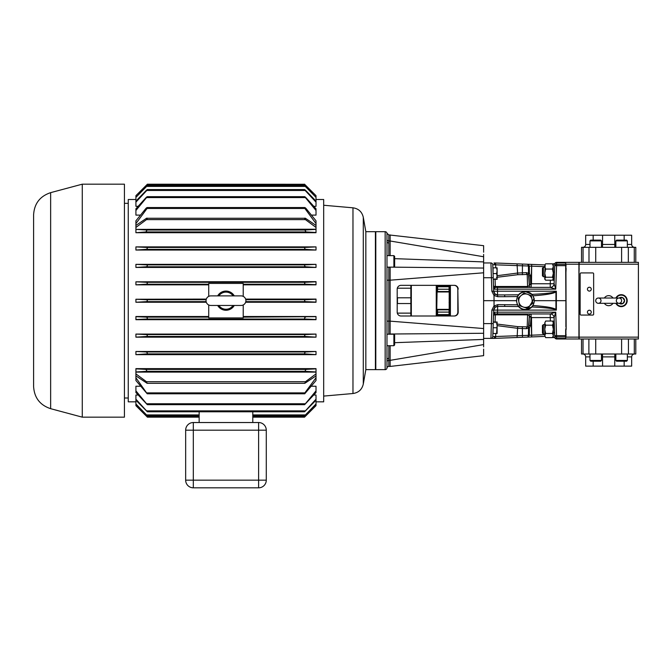 <?xml version="1.0" encoding="UTF-8"?>
<svg xmlns="http://www.w3.org/2000/svg" width="672" height="672" viewBox="0 0 672 672"><rect width="100%" height="100%" fill="white"/><g stroke="black" fill="none" stroke-linecap="round" stroke-linejoin="round"><path stroke-width="1.01" d="M589.982 356.882L585.673 356.882A2.873 2.873 0 0 0 582.8 354.01M614.821 354.01L614.746 366.122L602.582 366.122L602.498 354.01M635.796 338.99L635.796 354.01L581.532 354.01L581.532 338.99M627.346 356.882L631.655 356.882L631.655 366.122L624.162 366.122L624.162 361.217M614.746 366.122L624.162 366.122M593.166 361.217L593.166 366.122L602.582 366.122M593.166 366.122L585.673 366.122L585.673 356.882M601.474 360.452L600.709 361.217L590.747 361.217L589.982 360.452L601.474 360.452L601.474 354.01M627.346 360.452L626.581 361.217L616.619 361.217L615.854 360.452L627.346 360.452L627.346 354.01M602.498 247.33L602.582 235.217L585.673 235.217L585.673 244.457A2.873 2.873 0 0 1 582.8 247.33M593.166 235.217L593.166 240.122M624.162 240.122L624.162 235.217L614.746 235.217L614.821 247.33M581.532 262.349L581.532 247.33L635.796 247.33L635.796 262.349M624.162 235.217L631.655 235.217L631.655 244.457C631.823 246.196 632.78 247.153 634.528 247.33M602.582 235.217L614.746 235.217M615.854 240.887L616.619 240.122L626.581 240.122L627.346 240.887L615.854 240.887L615.854 247.33M589.982 240.887L590.747 240.122L600.709 240.122L601.474 240.887L589.982 240.887L589.982 247.33M385.148 231.689L385.148 369.642L375.799 369.642L375.799 231.689L385.148 231.689A1.84 1.84 0 0 1 386.971 233.302L388.802 234.906L483.63 245.683L483.63 252.227M385.148 369.642A1.84 1.84 0 0 0 386.971 368.038L386.988 241.618A1.84 1.386 180 0 0 388.828 243.004L388.828 255.629M390.138 345.71L390.138 366.433L388.802 366.433A1.84 1.84 0 0 0 386.971 368.038M388.828 345.71L388.802 360.343L390.138 360.343L483.63 344.593C483.63 359.26 483.63 359.26 483.63 344.593L483.63 256.746L390.138 240.996L390.138 234.906M483.63 256.746C483.63 242.08 483.63 242.08 483.63 256.746L483.63 254.402M483.63 344.593L483.63 346.928M483.63 349.112L483.63 355.656L390.138 366.433M483.63 261.912L394.649 258.653M390.138 255.629L390.138 240.996L388.802 240.996L388.828 243.004M483.63 268.061L390.138 267.128M490.93 262.954L491.854 291.22L493.693 291.22L492.769 264.726A1.84 1.84 0 0 0 490.93 262.954L483.63 262.954L483.63 272.798L390.138 280.19L390.138 267.313L388.828 267.128M483.63 328.541L390.138 321.149L390.138 280.19L386.988 280.19M458.195 289.17A3.83 3.814 90 0 0 454.381 285.34L401.008 285.34A3.83 3.814 90 0 0 397.194 289.17L397.194 312.161A3.83 3.814 90 0 0 401.008 316L454.381 316A3.83 3.814 90 0 0 458.195 312.161L457.825 289.17A3.83 3.814 90 0 0 454.012 285.34M388.013 267.128A1.84 1.814 -0 0 0 388.828 267.313L388.828 321.149L390.138 321.149L390.138 334.018L483.63 333.278L483.63 337.504M386.988 321.149L388.828 321.149L388.828 334.018L390.138 334.211M394.649 342.686L483.63 339.427M454.012 316A3.83 3.814 90 0 0 457.825 312.161L457.825 289.17M388.802 234.906L388.802 240.996A1.84 1.672 -0 0 1 386.971 239.534L386.988 241.618M388.828 358.336A1.84 1.386 -0 0 0 386.988 359.713M436.808 291.505L449.19 291.505L449.19 291.976L437.077 291.976L436.724 285.34L436.716 316L437.077 309.364L449.19 309.364L449.19 309.834L436.976 309.733M436.724 311.044L436.733 311.044A0.479 0.479 0 0 1 436.724 310.96L437.077 291.976M436.724 311.59L436.724 313.606L436.724 311.59M410.852 316L410.852 285.34M411.331 285.34L411.331 316M436.246 316L436.246 285.34M436.523 316L436.523 285.34M449.19 291.976L449.19 309.364M437.573 314.58L449.064 314.58L449.064 315.554L437.573 315.554L437.573 309.834M449.064 311.438L449.434 311.438A0.479 0.479 0 0 0 449.912 310.96A0.479 0.479 0 0 1 449.904 311.044L449.912 309.817M449.19 306.76L449.434 306.76A0.479 0.479 0 0 1 449.912 307.238M437.212 309.834L437.212 311.438A0.479 0.479 0 0 1 436.724 310.96M437.212 285.34L437.212 286.146A0.479 0.479 0 0 1 436.724 285.667M437.447 291.505L437.573 289.237L449.064 289.237L449.064 286.759L437.573 286.759L437.573 285.785L449.064 285.785L449.064 286.759M437.573 289.237L437.573 286.759M449.064 314.58L449.064 312.102L437.573 312.102M449.064 309.834L449.064 312.102M449.064 289.237L449.064 291.505L449.912 291.522L449.912 290.287L449.064 290.287M450.391 285.34L450.391 316M450.114 316L450.114 285.34M449.921 316L449.921 285.34L449.912 316M449.912 285.44L437.447 285.44L437.447 290.287L436.724 290.195M437.447 311.438L437.447 315.899L449.912 315.899M496.608 333.505L497.12 333.505L497.12 322.014L496.608 322.014L497.12 324.887L496.608 333.505L492.878 333.505L492.769 336.613L528.444 335.328L528.528 328.096L526.352 328.7L517.465 328.289L497.12 325.634M496.608 322.014L493.282 322.014L493.626 312.178L495.34 313.95A1.84 1.84 0 0 0 493.5 315.731A1.84 0.941 -178 0 1 495.34 314.849L495.046 322.678M496.608 327.76L493.08 327.76M493.055 328.541L493.055 333.505M496.608 267.826L497.12 270.698L497.12 267.826L492.878 267.826L492.769 264.726L528.444 266.011L528.528 273.244L526.352 272.639L517.465 273.059L497.12 275.705M496.608 279.325L497.12 279.325L497.12 276.452L496.608 279.325L493.282 279.325L493.5 285.608A1.84 1.84 0 0 0 495.34 287.389L493.626 289.162L555.736 289.162L554.089 283.693L554.207 280.283L553.342 280.283L553.342 263.726L554.828 263.726M496.608 273.58L497.12 276.452L497.12 270.698L496.608 273.58L493.08 273.58M493.055 267.826L493.055 272.798M393.884 255.629L394.649 256.393L394.649 266.364L393.884 267.128L393.884 255.629L386.988 255.629M393.884 267.128L386.988 267.128M393.884 334.211L394.649 334.975L394.649 344.938L393.884 345.71L393.884 334.211L386.988 334.211M393.884 345.71L386.988 345.71M206.044 300.67A4.788 4.788 0 0 0 210.832 305.458L241.105 305.458A4.788 4.788 0 0 0 245.893 300.67A4.788 4.788 0 0 0 241.105 295.882L210.832 295.882A4.788 4.788 0 0 0 206.044 300.67M50.644 408.685L50.644 192.646C39.959 196.216 34.28 203.616 33.6 214.855L33.6 386.476C34.28 397.715 39.959 405.124 50.644 408.685L82.27 417.161L124.421 417.161L124.421 184.178L82.27 184.178L82.27 417.161M365.837 231.689L375.413 231.689L375.413 369.642L365.837 369.642L365.837 231.689L363.292 217.266C361.981 211.798 358.546 208.639 352.976 207.816L323.686 205.254M397.194 297.797L410.852 297.797M252.79 417.161L304.525 417.161L316.016 405.653L304.769 416.917M316.016 403.956L304.534 415.842L316.016 404.443L316.016 400.21L304.567 411.785L147.37 411.785L135.912 400.21L135.912 403.956L147.403 415.842L135.912 404.443L135.912 405.653L147.168 416.917M304.534 415.842L252.79 415.842M304.802 383.326L316.016 375.908L316.016 373.901L305.432 381.721L304.802 383.326L147.134 383.326L135.912 375.908L135.912 377.748L147.218 393.792L304.718 393.792L304.87 392.876L147.067 392.876M199.147 417.161L147.412 417.161L135.912 405.653M304.626 404.67L316.016 392.557L316.016 390.852L304.626 404.67L147.311 404.67L135.912 392.557L135.912 390.852L147.311 404.67M199.147 415.842L147.403 415.842M304.87 392.876L316.016 377.748L316.016 380.52L304.718 393.792M135.912 377.748L135.912 380.52L147.218 393.792M316.016 336.974L316.016 334.085L305.726 334.547C304.475 335.093 304.29 335.731 305.147 336.462L316.016 337.159L135.912 337.159L146.782 336.462C147.647 335.731 147.454 335.093 146.21 334.547L135.912 334.085L135.912 336.974M316.016 334.085L135.912 334.085M316.016 354.446L316.016 351.481L305.878 351.968C304.618 352.472 304.332 353.111 305.012 353.884L316.016 354.648L135.912 354.648L146.924 353.884C147.605 353.111 147.319 352.472 146.059 351.968L135.912 351.481L135.912 354.446M316.016 351.481L135.912 351.481M316.016 267.254L316.016 264.365L305.147 264.877C304.29 265.608 304.475 266.246 305.726 266.792L316.016 267.431L135.912 267.431L146.21 266.792C147.454 266.246 147.647 265.608 146.782 264.877L135.912 264.365L135.912 267.254M316.016 264.365L135.912 264.365M316.016 249.858L316.016 246.893L305.012 247.456C304.332 248.22 304.618 248.858 305.878 249.371L316.016 250.043L135.912 250.043L146.059 249.371C147.319 248.858 147.605 248.22 146.924 247.456L135.912 246.893L135.912 249.858M316.016 246.893L135.912 246.893M316.016 373.901L316.016 368.634L135.912 368.634L135.912 371.96L147.067 371.305L145.908 369.39L135.912 368.844M316.016 390.852L316.016 386.232L311.455 386.232M140.473 386.232L135.912 386.232L135.912 390.852M316.016 400.21L316.016 395.027L313.799 395.027M138.138 395.027L135.912 395.027L135.912 399.193L147.37 411.785M316.016 223.583L316.016 220.819L306.02 208.463C304.802 207.295 304.416 207.295 304.87 208.463L316.016 223.583L316.016 232.705L135.912 232.705L145.908 231.949L147.067 230.034L135.912 229.379L135.912 232.487M140.473 215.107L135.912 215.107L135.912 210.487L147.311 196.669L304.626 196.669L316.016 210.487L316.016 215.107L311.455 215.107M316.016 197.375L305.584 186.413C304.374 185.279 304.282 185.279 305.29 186.413L316.016 197.375L316.016 201.13L305.726 190.47C304.475 189.328 304.29 189.328 305.147 190.47L316.016 202.146L316.016 206.312L313.799 206.312M138.138 206.312L135.912 206.312L135.912 202.146L146.782 190.47C147.647 189.328 147.454 189.328 146.21 190.47L135.912 201.13L135.912 197.375L146.639 186.413C147.655 185.279 147.563 185.279 146.353 186.413L135.912 197.375M208.723 316.504L135.912 316.504L135.912 319.696L316.016 319.696L316.016 316.504L243.214 316.504M206.312 302.257L135.912 302.257L146.496 301.627C147.622 300.989 147.622 300.35 146.496 299.712L135.912 299.25L135.912 302.089M206.312 299.082L135.912 299.25M208.723 284.836L135.912 284.836L146.353 284.206C147.563 283.618 147.655 282.979 146.639 282.29L135.912 281.812L135.912 284.668M243.214 284.836L316.016 284.836L316.016 281.644L135.912 281.812M245.624 302.257L316.016 302.257L316.016 299.082L245.624 299.082M135.912 199.5L128.251 199.5L128.251 401.831L135.912 401.831M316.016 401.831L323.686 401.831L323.686 199.5L316.016 199.5M217.669 305.458A9.576 9.576 0 0 0 234.268 305.458M218.854 305.458A8.576 8.576 0 0 0 233.075 305.458M233.075 295.882A8.576 8.576 0 0 0 218.854 295.882M234.268 295.882A9.576 9.576 0 0 0 217.669 295.882M135.912 316.672L146.353 317.134C147.563 317.722 147.655 318.36 146.639 319.049L135.912 319.528M316.016 377.748L316.016 375.908M135.912 220.819L135.912 223.583L147.067 208.463C147.521 207.295 147.134 207.295 145.908 208.463L135.912 220.819M316.016 229.228L135.912 229.379M135.912 229.228L135.912 227.438L146.496 219.618C147.622 218.366 147.622 217.921 146.496 218.266L305.432 218.266C304.307 217.921 304.307 218.366 305.432 219.618L146.496 219.618M135.912 223.583L135.912 227.438M135.912 371.96L135.912 375.908M135.912 403.956L135.912 404.443M316.016 399.193L304.567 411.785M135.912 399.193L135.912 400.21M316.016 196.896L316.016 195.678L305.432 185.094C304.307 183.96 304.307 183.96 305.432 185.094C304.307 183.96 304.307 183.96 305.432 185.094L146.496 185.094C147.622 183.96 147.622 183.96 146.496 185.094L135.912 195.678L135.912 196.896M147.37 184.22L304.618 184.271M135.912 195.67L147.412 184.178M305.584 186.413C304.374 185.279 304.282 185.279 305.29 186.413L146.639 186.413C147.655 185.279 147.563 185.279 146.353 186.413M147.218 207.547L147.067 208.463L304.87 208.463L304.718 207.547L147.218 207.547M135.912 210.487L135.912 208.782L146.059 197.585C147.319 196.434 147.605 196.434 146.924 197.585L305.012 197.585C304.332 196.434 304.618 196.434 305.878 197.585L316.016 208.782L316.016 210.487M305.726 190.47C304.475 189.328 304.29 189.328 305.147 190.47L146.782 190.47C147.647 189.328 147.454 189.328 146.21 190.47M135.912 201.13L135.912 202.146M135.912 373.901L146.496 381.721L147.134 383.326M135.912 372.112L316.016 372.112M316.016 405.653L316.016 404.443M316.016 195.678L304.525 184.178M316.016 202.146L316.016 201.13M135.912 225.431L146.496 218.266M316.016 225.431L305.432 218.266M252.79 411.785L252.79 422.528L258.619 422.528L193.318 422.528L193.318 487.822A7.661 7.661 0 0 1 185.657 480.161L185.657 430.189A7.661 7.661 0 0 1 193.318 422.528L199.147 422.528L199.147 411.785M316.016 229.379L304.87 230.034L147.067 230.034M316.016 232.487L306.02 231.949L304.87 230.034M316.016 281.812L305.29 282.29C304.282 282.979 304.374 283.618 305.584 284.206L243.214 284.206M316.016 284.668L305.584 284.206M316.016 299.25L305.432 299.712C304.307 300.35 304.307 300.989 305.432 301.627L316.016 302.089M316.016 316.672L243.214 317.134M316.016 319.528L305.29 319.049C304.282 318.36 304.374 317.722 305.584 317.134M316.016 368.844L306.02 369.39L304.87 371.305L147.067 371.305M316.016 371.96L304.87 371.305M316.016 227.438L305.432 219.618M258.619 487.822L258.619 422.528A7.661 7.661 0 0 1 266.28 430.189L266.28 480.161A7.661 7.661 0 0 1 258.619 487.822L193.318 487.822M397.194 303.542L410.852 303.542M243.214 304.97L243.214 317.915L208.723 317.915L208.723 304.97M208.723 296.369L208.723 283.424L243.214 283.424L243.214 296.369M621.617 300.67A2.646 2.646 0 0 0 618.971 298.024A2.646 2.646 0 0 0 616.325 300.67A2.646 2.646 0 0 0 618.971 303.316A2.646 2.646 0 0 0 621.617 300.67M595.711 300.67A2.646 2.646 0 0 1 598.357 298.024A2.646 2.646 0 0 1 601.003 300.67A2.646 2.646 0 0 1 598.357 303.316A2.646 2.646 0 0 1 595.711 300.67M621.23 297.352A3.318 3.318 0 0 0 619.576 297.797L622.894 297.797A3.318 3.318 0 0 0 621.23 297.352M554.089 283.693A3.83 3.83 90 0 1 550.267 287.389L555.736 289.162L556.559 265.658L565.681 265.658L565.883 300.67L534.492 300.67L533.072 295.814C546.269 294.857 553.888 293.521 555.946 291.824L555.946 309.515C553.888 307.81 546.269 306.482 533.072 305.525L531.93 306.97A9.047 9.047 0 0 1 518.582 306.55C519.817 308.272 522.102 309.33 525.445 309.716A9.047 9.047 0 0 1 518.582 306.55L517.406 304.802L516.407 300.67L483.63 300.67M555.752 291.623C553.619 292.807 545.681 293.723 531.93 294.37L525.445 291.623A9.047 9.047 0 0 0 517.406 296.537L518.582 294.781L504.613 294.924L504.806 296.696L517.406 296.537L516.407 300.67M517.406 296.537A9.047 9.047 0 0 1 525.445 291.623C522.102 292.009 519.809 293.068 518.582 294.781M543.362 324.601L543.362 334.06L542.447 333.144L542.447 325.517L543.362 324.601L544.774 324.601M543.362 334.06L544.774 334.06M554.627 332.884L553.342 332.884L553.342 337.613L554.828 337.613A1.84 1.84 0 0 0 556.609 338.99A1.84 1.84 0 0 1 554.778 337.21L554.87 337.73M550.376 321.031L550.25 317.587L554.089 317.646L554.207 321.056L554.165 319.754L554.207 321.056L553.342 321.056L553.342 332.405L554.61 332.405M543.362 267.33L543.362 276.679M542.447 268.246L542.447 275.772M554.484 272.521L553.342 272.521M587.437 312.161A1.915 1.915 0 0 1 589.352 310.246A1.915 1.915 0 0 1 591.268 312.161A1.915 1.915 0 0 1 589.352 314.084A1.915 1.915 0 0 1 587.437 312.161M591.268 289.17A1.915 1.915 0 0 1 589.352 291.085A1.915 1.915 0 0 1 587.437 289.17A1.915 1.915 0 0 1 589.352 287.255A1.915 1.915 0 0 1 591.268 289.17M494.836 264.701L494.029 262.954L517.037 263.844L497.582 263.088M449.089 302.593L449.778 302.593L449.778 306.911M449.19 293.824L449.912 293.488M449.778 293.488L449.778 298.738L449.089 298.738M449.19 298.763L449.778 298.738M493.626 312.178L555.736 312.178L554.089 317.646L554.182 320.141M550.376 280.199L550.25 283.752L554.089 283.685A3.83 3.83 0 0 1 550.259 287.389L550.25 283.752L531.502 283.752L531.678 264.415L531.048 283.735L531.502 283.752L531.157 284.844L530.704 284.298L530.41 275.73L529.376 273.26L528.511 274.411L529.368 285.608L527.596 286.49L527.596 287.389M621.23 294.706A5.964 5.964 0 0 0 615.888 298.024A5.956 5.956 0 0 1 627.194 300.67A5.964 5.964 0 0 1 621.23 306.634A5.956 5.956 0 0 0 627.186 300.67A5.956 5.956 0 0 0 621.23 294.714M615.888 303.316A5.964 5.964 0 0 0 621.23 306.634A5.956 5.956 0 0 1 615.896 303.316M616.367 303.316A5.536 5.536 0 0 0 626.766 300.67A5.536 5.536 0 0 0 616.367 298.024M608.32 298.024L609.008 298.024M612.931 303.316A5.023 5.023 0 0 1 604.397 303.316M604.397 298.024A5.023 5.023 0 0 1 612.931 298.024M609.008 303.316L608.32 303.316M555.752 309.708C553.619 308.532 545.681 307.616 531.93 306.97L525.445 309.716M491.854 291.22L494.012 295.478L497.717 296.696L504.806 296.696M494.012 295.478L494.054 305.987L497.717 304.643L517.406 304.802M578.962 265.415L578.962 262.349L638.4 262.349L638.4 264.188L579.155 264.188L578.962 273.034L579.155 337.151L638.4 337.151L638.4 338.99L578.962 338.99L578.962 335.924M638.4 264.188L638.4 337.151M566.143 334.421L565.681 334.421M565.681 329.54L565.681 336.916L556.559 336.916A1.84 1.302 178 0 1 554.719 335.681L554.089 317.646A3.83 3.83 -90 0 0 550.267 313.95L555.736 312.178L556.559 335.681L554.719 335.681L555.022 338.066A3.83 3.83 0 0 0 554.711 337.613M565.916 265.415L566.143 329.54M578.962 328.306L579.155 329.54M622.894 303.542A3.318 3.318 0 0 0 622.894 297.797L624.548 300.67L622.894 303.542L619.576 303.542A3.318 3.318 0 0 0 622.894 303.542L619.416 303.274M579.155 268.481L578.962 273.034M579.155 262.349L579.155 264.188M579.155 337.151L579.155 338.99M565.916 273.034L566.143 268.481M565.916 328.306L565.916 335.924M566.143 262.349L578.928 262.349L578.928 338.99L566.143 338.99M578.928 264.188L566.143 264.188M566.143 337.151L578.928 337.151M565.681 265.415L566.143 265.415M565.681 268.481L565.883 274.504M565.681 335.681L556.559 335.681L556.609 338.99L565.681 338.99L565.681 336.916M565.681 265.658L565.681 262.349L556.609 262.349A1.84 1.84 0 0 0 554.778 264.121L554.711 263.726A3.83 3.83 0 0 0 555.013 263.273M493.5 285.608A1.84 0.941 178 0 0 495.34 286.49L495.046 278.662M530.41 275.73L529.024 275.713L529.368 285.608A1.84 1.84 0 0 0 531.208 287.389L531.157 284.844A1.84 0.613 178 0 1 529.326 284.29L530.704 284.298L531.048 283.735M496.49 277.351L517.7 274.714L528.511 274.411A1.84 1.109 -50.5 0 1 528.528 273.244L529.376 273.26L529.318 266.045L527.789 264.264L528.444 266.011L529.318 266.045M522.379 274.714L522.455 264.054L544.774 264.919L517.037 263.844L517.7 274.714M526.352 272.639A1.84 0.848 -99.9 0 0 527.201 274.319L527.596 286.49L495.34 286.49L495.34 287.389L497.456 287.389L497.524 291.22L493.693 291.22A3.83 3.83 0 0 0 497.524 294.924L497.717 296.696M528.444 266.053L544.774 266.666M493.307 280.199L493.282 279.325M565.681 264.424L556.559 264.424A1.84 1.302 -178 0 0 554.719 265.658L556.559 265.658L556.609 262.886A1.84 1.302 -178 0 0 554.778 264.121L554.089 283.685M550.267 287.389L497.456 287.389M504.613 294.924L497.524 294.924L495.088 294.042L494.054 295.352M495.088 294.042L493.693 291.22A3.83 3.83 0 0 0 497.524 294.924L497.524 291.22L556.349 291.22L556.349 310.111L493.693 310.111L492.769 336.613A1.84 1.84 0 0 1 490.93 338.386L494.021 338.386L490.93 338.386L491.383 323.593L493.223 323.593M495.256 263.004A1.84 0.454 92.2 0 1 495.642 264.76L495.751 267.826M492.769 264.726L492.878 267.826M496.49 323.98L517.7 326.626L528.511 326.928L529.368 315.731L527.596 314.849L527.596 313.95M530.41 325.609L529.024 325.618L529.368 315.731A1.84 1.84 0 0 1 531.208 313.95L530.41 325.609L529.376 328.079L528.511 326.928A1.84 1.109 50.5 0 0 528.528 328.096L529.376 328.079L529.318 335.294L527.789 337.075L528.444 335.328L531.619 335.185L531.048 317.604L531.502 317.587L531.678 336.924L531.619 335.185L544.774 334.673M517.205 335.706L517.7 326.626M531.048 317.604L530.704 317.033L529.326 317.05A1.84 0.613 -178 0 1 531.157 316.495L531.502 317.587L550.25 317.587L550.259 313.95A3.83 3.83 0 0 1 554.089 317.646M526.352 328.7A1.84 0.848 99.9 0 1 527.201 327.02L527.596 314.849L495.34 314.849L495.34 313.95L497.456 313.95L497.717 304.643M528.444 335.286L529.318 335.269M493.307 321.14L493.282 322.014M522.379 326.626L522.455 337.285L527.789 337.075L494.021 338.386L517.037 337.495L517.205 335.74M565.681 338.453L556.609 338.453A1.84 1.302 178 0 1 554.778 337.21A1.84 1.84 0 0 0 556.609 338.99M550.267 313.95L497.456 313.95M483.63 323.593L491.383 323.593L491.854 310.111L493.693 310.111A3.83 3.83 0 0 1 497.524 306.415L495.088 307.289L493.693 310.111A3.83 3.83 0 0 1 497.524 306.415L504.613 306.415L504.806 304.643M495.088 307.289L494.054 305.987M518.582 306.55L504.613 306.415M494.029 338.386L494.836 336.63M495.256 338.335A1.84 0.454 -92.2 0 0 495.642 336.58L495.751 333.505M544.774 336.412L527.789 337.075M490.93 338.386L483.63 338.386M494.021 338.386C498.305 338.218 498.305 338.218 494.021 338.386M496.205 338.302C500.749 338.125 500.749 338.125 496.205 338.302M525.445 291.623A9.047 9.047 0 0 1 531.93 294.37L533.072 295.814M533.072 305.525L534.492 300.67M565.883 265.415L565.681 262.349M565.681 338.99L565.883 335.924M565.883 300.67L565.883 326.836M565.681 335.924L566.143 335.924M581.07 272.924A0.916 0.916 0 0 0 580.154 273.848L580.154 314.16A0.916 0.916 0 0 0 581.07 315.076L592.721 315.076A0.916 0.916 0 0 0 593.645 314.16L593.645 273.848A0.916 0.916 0 0 0 592.721 272.924L581.07 272.924M449.912 302.576L449.19 302.576M553.342 264.818L552.468 263.81L553.342 266.431L552.468 269.044L553.342 273.143L552.468 277.242L545.647 277.242L544.774 278.72L545.647 280.199L544.774 279.191L544.774 273.143L545.647 277.242M552.468 277.242L553.342 278.72L552.468 280.199L545.647 280.199M553.342 279.191L552.468 280.199M545.177 264.314L544.774 266.431L545.647 269.044L544.774 273.143L545.177 264.314M552.468 263.81L545.647 263.81M552.468 269.044L545.647 269.044M554.501 272.009L553.342 272.009M553.342 272.311L554.484 272.311M553.342 332.884L553.342 332.405M553.342 322.14L552.468 321.031L545.647 321.031L544.79 322.879M552.468 321.031L553.333 322.879M552.468 325.181L553.342 329.33L552.468 333.48L545.647 333.48L544.774 329.33L544.774 323.106L545.647 325.181L552.468 325.181L553.342 323.106M545.647 333.48L544.774 335.555L544.774 329.33L545.647 325.181M545.647 337.63L544.774 335.555L545.647 337.63L552.468 337.63L553.342 335.555L552.468 333.48M545.647 321.031L544.774 323.106M552.468 337.63L553.283 336.596M527.638 294.328A6.703 6.703 0 0 1 529.847 305.735A6.703 6.703 0 0 1 518.868 301.946A6.703 6.703 0 0 1 527.638 294.328L524.118 293.118A7.669 7.669 0 0 0 523.858 293.168L518.246 298.04A7.669 7.669 0 0 0 518.154 298.301L519.574 305.592A7.669 7.669 0 0 0 519.75 305.794L526.772 308.221A7.669 7.669 0 0 0 527.041 308.171L532.652 303.299A7.669 7.669 0 0 0 532.736 303.038L531.325 295.747A7.669 7.669 0 0 0 531.149 295.537L527.638 294.328M621.23 297.797L619.576 297.797M622.919 303.5L624.548 300.67M634.301 354.01L634.301 338.99M614.746 356.882L602.582 356.882M583.027 354.01L583.027 338.99M628.438 354.01L628.438 338.99M621.6 354.01L621.6 338.99M595.728 354.01L595.728 338.99M588.882 354.01L588.882 338.99M585.673 244.457L589.982 244.457M627.346 244.457L631.655 244.457M602.582 244.457L614.746 244.457M583.061 247.33L583.061 262.349M588.991 247.33L588.991 262.349M595.728 247.33L595.728 262.349M621.6 247.33L621.6 262.349M628.337 247.33L628.337 262.349M634.267 247.33L634.267 262.349M386.971 239.534L386.971 233.302M388.828 334.211L388.828 334.018A1.84 1.814 -0 0 0 388.013 334.211M386.971 361.796A1.84 1.672 -0 0 1 388.802 360.343L388.802 366.433M437.447 286.566L436.724 286.566M436.724 290.094L437.447 290.094M436.724 314.765L437.447 314.765M437.447 315.462L436.724 315.462M449.434 311.438L449.434 306.76M449.912 291.598L449.19 291.598M449.064 290.195L449.912 290.195M365.837 369.642L363.292 384.065C361.981 389.542 358.546 392.692 352.976 393.523L352.976 207.816M363.292 384.065L363.292 217.266M208.723 284.206L146.353 284.206M206.136 301.627L146.496 301.627M206.136 299.712L146.496 299.712M208.723 317.134L146.353 317.134M199.147 414.926L146.639 414.926M305.012 403.754L146.924 403.754M305.147 410.869L146.782 410.869M199.147 416.245L146.496 416.245M305.432 381.721L146.496 381.721M306.02 231.949L145.908 231.949M305.29 282.29L146.639 282.29M305.012 247.456L146.924 247.456M305.878 249.371L146.059 249.371M305.147 264.877L146.782 264.877M305.726 266.792L146.21 266.792M305.432 301.627L245.801 301.627M305.432 299.712L245.801 299.712M305.29 319.049L146.639 319.049M306.02 369.39L145.908 369.39M305.878 351.968L146.059 351.968M305.012 353.884L146.924 353.884M305.726 334.547L146.21 334.547M305.147 336.462L146.782 336.462M266.28 430.189L185.657 430.189M266.28 480.161L185.657 480.161M305.29 414.926L252.79 414.926M305.432 416.245L252.79 416.245M397.454 303.542L397.454 297.797M525.445 291.866A8.795 8.795 0 0 0 516.65 300.67A8.795 8.795 0 0 0 525.445 309.464A8.795 8.795 0 0 0 534.248 300.67A8.795 8.795 0 0 0 525.445 291.866M494.416 313.345A1.84 1.302 -90 0 0 494.743 312.203M494.743 289.136A1.84 1.302 -90 0 0 494.416 287.994M565.681 262.886L556.609 262.886L556.609 262.349A1.84 1.84 0 0 0 554.778 264.121M483.63 277.746L493.223 277.746M491.854 310.111L494.012 305.861M631.655 356.882C631.823 355.135 632.78 354.178 634.528 354.01M589.982 360.452L589.982 354.01M615.854 360.452L615.854 354.01M627.346 240.887L627.346 247.33M601.474 240.887L601.474 247.33M436.724 290.287L437.573 290.287M436.808 309.834L449.19 309.834M233.562 305.458L241.105 305.458M410.852 288.212L397.312 288.212M304.534 185.497L147.403 185.497M304.567 189.554L147.37 189.554M410.852 313.127L397.312 313.127M352.976 393.523L323.686 396.085M124.421 398L128.251 398M124.421 203.339L128.251 203.339M50.644 192.646L82.27 184.178M618.971 298.024L598.357 298.024L618.971 298.024M542.447 275.814L543.362 276.738L544.774 276.738M598.357 303.316L618.971 303.316M527.629 309.448L534.198 298.368M542.447 268.195L543.362 267.271L544.774 267.271"/></g></svg>
